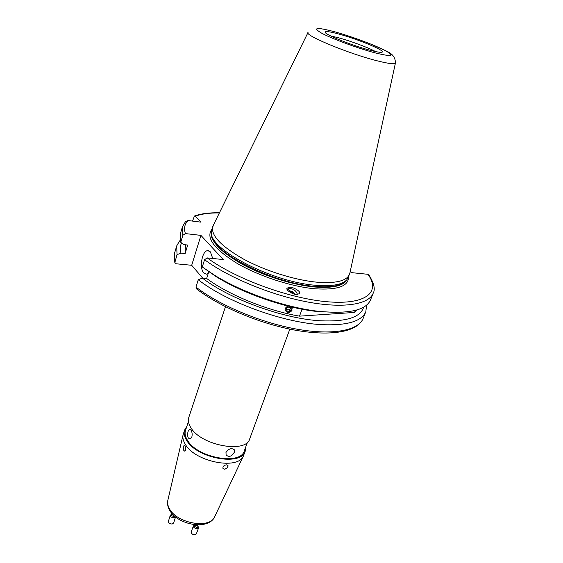 <?xml version="1.0" encoding="UTF-8"?>
<svg xmlns="http://www.w3.org/2000/svg" width="563" height="563" viewBox="0 0 563 563"><rect width="100%" height="100%" fill="white"/><g stroke="black" fill="none" stroke-linecap="round" stroke-linejoin="round"><path stroke-width="0.84" d="M212.744 258.48L210.372 251.837L207.81 250.641C202.138 250.429 198.943 268.016 203.729 272.872L206.417 274.167L208.247 273.449M288.882 291.5L290.212 291.078C292.373 291.155 293.823 292.176 294.569 294.139C293.844 292.246 292.45 291.233 290.36 291.085L288.903 291.514M290.297 287.306C292.303 286.792 301.508 291.367 299.558 293.689L296.441 294.449C294.428 294.97 285.216 290.417 287.116 288.08L290.297 287.306M297.468 294.47C296.258 290.797 293.619 288.805 289.551 288.481L286.968 289.178M285.251 308.355L287.756 306.047M291.676 307.004L292.31 308.214M375.542 51.564C368.251 47.559 350.46 40.951 338.335 37.721L330.692 35.948M307.996 32.548L213.264 225.376L211.421 232.385C208.964 249.198 272.415 282.309 315.822 285.293C332.107 286.567 342.501 284.667 346.998 279.593L349.904 272.956L395.437 63M212.715 226.671C210.851 235.489 221.111 246.291 243.498 259.079C265.201 270.845 294.97 280.177 316.969 282.19C335.801 283.618 346.653 280.993 349.532 274.315M369.842 50.184C376.738 52 380.827 52.655 382.101 52.162C386.134 50.874 357.435 38.981 338.483 33.949C329.341 31.5 324.907 30.965 325.182 32.337C325.569 34.843 352.607 45.702 369.842 50.184M208.76 271.838L206.649 278.467L202.399 278.094C229.838 299.263 283.78 318.827 320.354 320.776C346.146 321.916 360.573 317.384 363.642 307.18M202.399 278.094L198.267 279.748C226.481 301.993 283.224 322.719 321.522 324.633C346.921 325.731 361.685 321.424 365.816 311.712L366.583 305.16M183.848 450.597L184.741 451.16C185.966 450.104 186.057 448.359 185.009 445.931L184.214 445.375C183.144 446.417 183.017 448.155 183.848 450.597M224.588 469.218C227.1 468.557 228.233 467.318 227.994 465.495L226.446 464.827C223.849 465.341 222.681 466.544 222.962 468.444L224.588 469.218M190.998 430.167L189.661 429.28L188.155 431.307C187.359 433.862 187.423 436.114 188.352 438.07L189.963 438.978L191.849 436.965C192.44 434.383 192.152 432.117 190.998 430.167M225.467 306.715L188.767 417.521C187.782 420.603 188.506 424.023 190.934 427.789C201.378 445.699 246.277 453.75 249.754 438.753L289.825 329.123M234.342 452.223L234.314 449.76C231.548 447.726 228.768 448.62 225.974 452.448L226.129 455.066C229.092 457.416 231.829 456.473 234.342 452.223M188.422 421.581L185.537 430.294C184.551 433.355 185.227 436.733 187.563 440.428C197.543 458.008 240.858 465.594 244.349 450.78L247.502 442.152M186.796 426.494L184.629 430.019L183.088 434.826C182.461 437.768 183.228 440.97 185.389 444.411C195.291 462.054 238.395 470.26 243.455 455.847L245.229 451.125L245.728 447.015M184.629 430.019C183.622 433.165 184.312 436.642 186.712 440.449C196.973 458.564 241.64 466.389 245.229 451.125M206.649 278.467C228.648 294.878 267.151 310.607 299.502 316.153L354.57 312.437L355.38 310.368M354.57 312.437L357.357 309.812M292.204 310.002C289.649 313.26 287.299 313.295 285.138 310.107M299.502 316.153L302.057 309.214M350.207 271.591L351.368 272.619L367.956 274.308L368.878 274.899C374.064 283.224 375.486 289.354 373.156 293.281C368.878 304.513 343.409 308.777 307.095 301.902C270.838 295.061 228.508 277.503 204.566 259.705L202.286 266.961L214.193 275.011C242.217 292.514 285.511 307.588 318.348 311.283C348.476 314.217 365.866 310.438 370.503 299.952L373.156 293.281M185.403 244.785L185.121 253.533L187.704 245.039L183.573 244.588L180.744 242.294L180.357 233.736L182.419 226.854L185.586 221.463L188.112 220.548L200.991 222.153L195.347 216.199L194.446 216.009L192.546 221.097M204.566 259.705L207.219 257.917L223.251 259.55L200.935 235.39L185.396 233.582L182.855 235.278L180.744 242.294M202.286 266.961L215.981 276.546C242.927 293.372 284.421 307.82 315.991 311.374L336.259 312.423M198.267 279.748L195.966 287.067L196.571 288.925M200.935 235.39L191.694 265.286L202.694 278.122M191.694 265.286L176.282 263.801L174.847 262.583L177.021 254.659L180.997 253.104L185.121 253.533M181.575 242.97C180.076 245.89 179.879 249.275 180.997 253.104M174.847 262.583L174.051 258.206L174.474 253.449L176.726 245.862L179.604 240.865L180.28 240.654M176.726 245.862L177.021 254.659M222.983 468.486L224.503 469.099C226.98 468.515 228.085 467.241 227.832 465.27M184.509 445.424C183.334 446.67 183.165 448.394 184.017 450.597L184.748 451.16M287.925 306.089C284.822 307.743 284.385 309.699 286.63 311.972C291.17 312.62 292.802 310.959 291.521 306.969M287.7 307.145L286.187 309.129L287.221 311.191L289.776 311.269L291.289 309.284L290.255 307.222L287.7 307.145M290.642 307.989L289.255 309.798L289.776 311.269M289.255 309.798L286.715 309.72L287.221 311.191M286.328 308.946L286.715 309.72M292.493 293.478L292.887 292.859L293.203 293.738M292.887 292.859L290.515 291.923L290.219 292.387M290.044 292.281L290.515 291.923M174.65 516.194L173.995 516.461C171.405 515.99 170.856 515.201 172.348 514.096L172.468 514.082M175.529 516.925L174.185 517.77C171.715 517.735 170.42 516.876 170.308 515.201L171.715 514.223M175.536 516.933L173.636 523.02L172.236 524.005C169.78 523.977 168.492 523.118 168.386 521.429L170.308 515.201M197.852 525.919C197.902 527.672 196.86 527.82 194.735 526.377L195.72 524.885L197.852 525.919M197.951 526.039L198.612 527.841C197.261 529.192 195.621 528.981 193.693 527.2L193.447 525.877L195.241 524.955M198.612 527.841L196.318 533.928C194.967 535.293 193.334 535.082 191.413 533.302L191.167 531.965L193.447 525.877M211.899 229.296C205.671 237.509 213.841 248.726 236.404 262.949C258.487 276.011 291.247 286.75 315.097 288.791C337.568 290.198 348.715 286.229 348.546 276.883M211.421 232.301C210.245 241.295 220.717 252.055 242.85 264.582C264.286 276.109 293.33 285.117 314.886 287.017C333 288.347 343.719 285.849 347.047 279.537M211.414 232.54C210.865 241.618 221.632 252.315 243.709 264.638C265.082 275.983 293.71 284.801 315.013 286.68C332.585 287.996 343.212 285.673 346.907 279.72M211.414 232.702L211.385 233.751C208.943 250.542 271.992 283.478 315.146 286.405C331.347 287.658 341.692 285.751 346.175 280.691L346.808 279.853M308.045 32.45C303.872 35.075 348.103 53.471 376.577 60.663C388.695 63.746 394.987 64.485 395.465 62.887C395.015 52.225 385.944 51.522 374.233 45.497C360.876 40.008 347.406 35.356 333.824 31.542M333.908 31.584C316.237 27.01 312.169 27.552 321.705 33.21C332.17 38.826 357.934 48.334 374.965 52.838C392.418 57.088 395.564 56.187 384.416 50.135C373.241 44.477 350.263 36.046 333.908 31.584M290.156 290.867L287.355 288.974M167.858 500.24L167.816 500.416C167.26 502.991 167.795 505.736 169.407 508.635C176.747 523.463 210.055 529.241 214.686 516.735L214.763 516.574M219.373 212.941C209.527 212.814 201.519 213.898 195.347 216.199M188.112 220.548C184.615 223.933 183.707 228.282 185.396 233.582M207.219 257.917C235.932 279.157 290.832 299.073 328.644 301.867C366.654 304.815 380.736 291.74 367.956 274.308M195.966 287.067C219.394 305.322 261.091 322.838 297.025 329.186C333.014 335.569 358.54 330.453 363.128 318.447L365.816 311.712M182.419 226.854L182.855 235.278M174.65 252.808L174.896 261.732M208.683 250.739L207.81 250.641M243.455 455.847L214.686 516.735C208.444 530.818 177.225 524.92 169.505 510.029C167.725 506.834 167.162 503.632 167.816 500.416L183.088 434.826M219.45 212.779C209.506 212.582 201.244 213.63 194.671 215.925M315.991 311.374L318.348 311.283M215.981 276.546L214.193 275.011M363.128 318.447C357.73 331.72 332.015 336.533 296.497 330.404C260.943 324.204 219.746 306.969 196.325 288.735"/></g></svg>
